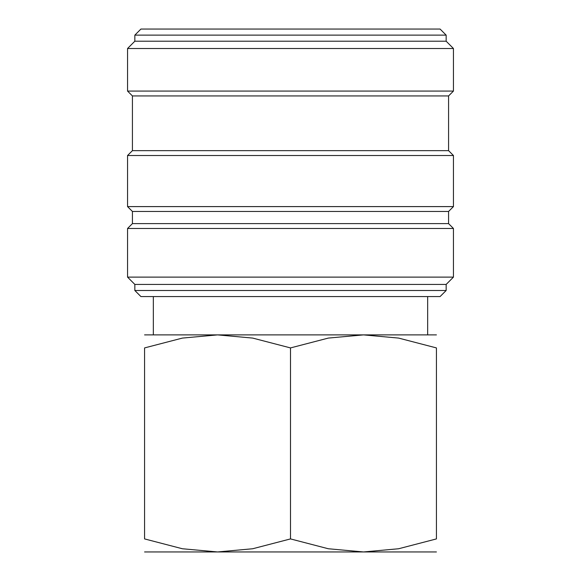 <?xml version="1.0" encoding="UTF-8"?>
<svg xmlns="http://www.w3.org/2000/svg" width="581" height="581" viewBox="0 0 581 581"><rect width="100%" height="100%" fill="white"/><g stroke="black" fill="none" stroke-linecap="round" stroke-linejoin="round"><path stroke-width="0.87" d="M290.5 290.5L134.843 290.5L140.929 296.579L440.071 296.579L446.157 290.5L290.5 290.5M448.583 223.62L132.417 223.62L132.417 211.455L448.583 211.455L448.583 223.62L453.449 228.478L453.449 277.122L446.157 284.421L134.843 284.421L134.843 290.5M453.449 277.122L127.551 277.122L134.843 284.421M453.449 228.478L127.551 228.478L127.551 277.122M448.583 150.653L132.417 150.653L132.417 95.93L448.583 95.93L448.583 150.653L453.449 155.519L453.449 206.596L127.551 206.596L132.417 211.455M453.449 155.519L127.551 155.519L127.551 206.596M446.157 35.129L134.843 35.129L140.929 29.05L440.071 29.05L446.157 35.129L446.157 41.207L453.449 48.506L453.449 91.072L127.551 91.072L132.417 95.93M453.449 48.506L127.551 48.506L127.551 91.072M446.157 41.207L134.843 41.207L127.551 48.506M436.425 551.95L363.466 551.95L328.316 548.755L290.5 538.914L252.684 548.755L217.534 551.95L182.39 548.755L144.575 538.914L144.575 347.917L182.39 338.084L217.534 334.888L252.684 338.084L290.5 347.917L328.316 338.084L363.466 334.888L398.61 338.084L436.425 347.917L436.425 538.914L398.61 548.755L363.466 551.95L144.575 551.95M436.425 334.888L144.575 334.888M436.425 347.946C436.425 330.466 436.425 330.466 436.425 347.946M144.575 347.946C144.575 330.466 144.575 330.466 144.575 347.946M436.425 538.892C436.425 556.366 436.425 556.366 436.425 538.892M144.575 538.892C144.575 556.366 144.575 556.366 144.575 538.892M290.5 347.917L290.5 538.914M132.417 223.62L127.551 228.478M132.417 150.653L127.551 155.519M134.843 35.129L134.843 41.207M153.333 296.579L153.333 334.888M427.667 296.579L427.667 334.888M448.583 95.93L453.449 91.072M448.583 211.455L453.449 206.596M446.157 284.421L446.157 290.5"/></g></svg>
